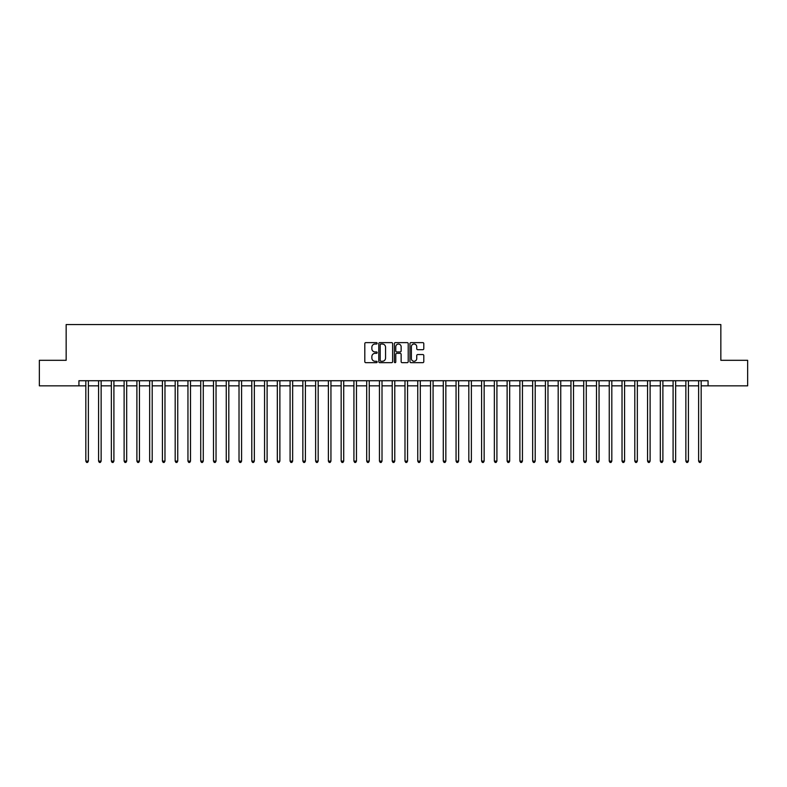 <?xml version="1.0" encoding="UTF-8"?>
<svg xmlns="http://www.w3.org/2000/svg" width="787" height="787" viewBox="0 0 787 787"><rect width="100%" height="100%" fill="white"/><g stroke="black" fill="none" stroke-linecap="round" stroke-linejoin="round"><path stroke-width="1.18" d="M377.16 343.319A0.698 0.698 0 0 0 376.461 342.62L365.807 342.62A1.003 1.003 0 0 0 364.804 343.624L364.804 361.666A1.003 1.003 0 0 0 365.807 362.669L376.461 362.669A0.698 0.698 0 0 0 377.16 361.971A0.698 0.698 0 0 0 376.461 361.272L375.074 361.272A3.207 3.207 0 0 1 371.867 358.055L371.867 356.56A3.207 3.207 0 0 1 375.074 353.343L376.461 353.343A0.698 0.698 0 0 0 377.16 352.645A0.698 0.698 0 0 0 376.461 351.946L375.074 351.946A3.207 3.207 0 0 1 371.867 348.739L371.867 347.234A3.207 3.207 0 0 1 375.074 344.027L376.461 344.027A0.698 0.698 0 0 0 377.16 343.319M422.796 349.694A1.003 1.003 0 0 0 423.8 348.69L423.8 343.624A1.003 1.003 0 0 0 422.796 342.62L410.971 342.62A1.003 1.003 0 0 0 409.968 343.624L409.968 361.666A1.003 1.003 0 0 0 410.971 362.669L422.796 362.669A1.003 1.003 0 0 0 423.8 361.666L423.8 355.557A1.003 1.003 0 0 0 422.796 354.553L417.74 354.553A1.003 1.003 0 0 0 416.736 355.557L416.736 358.587A2.686 2.686 0 0 1 414.051 361.272A2.686 2.686 0 0 1 411.375 358.587L411.375 346.703A2.686 2.686 0 0 1 414.051 344.027A2.686 2.686 0 0 1 416.736 346.703L416.736 348.69A1.003 1.003 0 0 0 417.74 349.694L422.796 349.694M78.926 385.837L39.35 385.837L39.35 360.308L66.157 360.308L66.157 324.559L720.843 324.559L720.843 360.308L747.65 360.308L747.65 385.837L708.074 385.837L708.074 380.731L78.926 380.731L78.926 385.837L85.822 385.837M392.624 343.624A1.003 1.003 0 0 0 391.621 342.62L379.787 342.62A1.003 1.003 0 0 0 378.793 343.624L378.793 361.666A1.003 1.003 0 0 0 379.787 362.669L391.621 362.669A1.003 1.003 0 0 0 392.624 361.666L392.624 343.624M395.379 342.62L407.213 342.62A1.003 1.003 0 0 1 408.207 343.624L408.207 361.666A1.003 1.003 0 0 1 407.213 362.669L402.147 362.669A1.003 1.003 0 0 1 401.144 361.666L401.144 354.347A1.003 1.003 0 0 0 400.14 353.343L396.786 353.343A1.003 1.003 0 0 0 395.782 354.347L395.782 361.971A0.698 0.698 0 0 1 395.084 362.669A0.698 0.698 0 0 1 394.376 361.971L394.376 343.624A1.003 1.003 0 0 1 395.379 342.62M88.37 385.837L98.591 385.837M101.139 385.837L111.351 385.837M113.908 385.837L124.12 385.837M126.677 385.837L136.889 385.837M139.437 385.837L149.658 385.837M152.206 385.837L162.417 385.837M164.975 385.837L175.186 385.837M177.744 385.837L187.955 385.837M190.513 385.837L200.724 385.837M203.272 385.837L213.493 385.837M216.041 385.837L226.253 385.837M228.81 385.837L239.022 385.837M241.579 385.837L251.791 385.837M254.339 385.837L264.56 385.837M267.108 385.837L277.319 385.837M279.877 385.837L290.088 385.837M292.646 385.837L302.857 385.837M305.405 385.837L315.626 385.837M318.174 385.837L328.386 385.837M330.943 385.837L341.155 385.837M343.712 385.837L353.924 385.837M356.472 385.837L366.693 385.837M369.241 385.837L379.452 385.837M382.01 385.837L392.221 385.837M394.779 385.837L404.99 385.837M407.548 385.837L417.759 385.837M420.307 385.837L430.528 385.837M433.076 385.837L443.288 385.837M445.845 385.837L456.057 385.837M458.614 385.837L468.826 385.837M471.374 385.837L481.595 385.837M484.143 385.837L494.354 385.837M496.912 385.837L507.123 385.837M509.681 385.837L519.892 385.837M522.44 385.837L532.661 385.837M535.209 385.837L545.421 385.837M547.978 385.837L558.19 385.837M560.747 385.837L570.959 385.837M573.507 385.837L583.728 385.837M586.276 385.837L596.487 385.837M599.045 385.837L609.256 385.837M611.814 385.837L622.025 385.837M624.583 385.837L634.794 385.837M637.342 385.837L647.563 385.837M650.111 385.837L660.323 385.837M662.88 385.837L673.092 385.837M675.649 385.837L685.861 385.837M688.409 385.837L698.63 385.837M701.178 385.837L708.074 385.837M380.898 344.027A0.698 0.698 0 0 0 380.19 344.726L380.19 360.564A0.698 0.698 0 0 0 380.898 361.272L382.344 361.272A3.207 3.207 0 0 0 385.551 358.055L385.551 347.234A3.207 3.207 0 0 0 382.344 344.027L380.898 344.027M401.144 346.752A2.686 2.686 0 0 0 398.458 344.076A2.686 2.686 0 0 0 395.782 346.752L395.782 350.943A1.003 1.003 0 0 0 396.786 351.946L400.14 351.946A1.003 1.003 0 0 0 401.144 350.943L401.144 346.752M88.498 380.731L88.449 380.859A1.023 1.023 91.2 0 0 88.37 381.242L88.37 461.113L85.822 461.113L85.822 381.242A1.023 1.023 91.2 0 0 85.744 380.859L85.694 380.731M88.37 461.113L87.613 462.441L86.59 462.441L85.822 461.113M101.267 380.731L101.218 380.859A1.023 1.023 91.2 0 0 101.139 381.242L101.139 461.113L98.591 461.113L98.591 381.242A1.023 1.023 91.2 0 0 98.513 380.859L98.464 380.731M101.139 461.113L100.372 462.441L99.349 462.441L98.591 461.113M114.036 380.731L113.977 380.859A1.023 1.023 91.2 0 0 113.908 381.242L113.908 461.113L111.351 461.113L111.351 381.242A1.023 1.023 91.2 0 0 111.282 380.859L111.233 380.731M113.908 461.113L113.141 462.441L112.118 462.441L111.351 461.113M126.805 380.731L126.746 380.859A1.023 1.023 91.2 0 0 126.677 381.242L126.677 461.113L124.12 461.113L124.12 381.242A1.023 1.023 91.2 0 0 124.051 380.859L123.992 380.731M126.677 461.113L125.91 462.441L124.887 462.441L124.12 461.113M139.565 380.731L139.515 380.859A1.023 1.023 91.2 0 0 139.437 381.242L139.437 461.113L136.889 461.113L136.889 381.242A1.023 1.023 91.2 0 0 136.81 380.859L136.761 380.731M139.437 461.113L138.679 462.441L137.656 462.441L136.889 461.113M152.334 380.731L152.285 380.859A1.023 1.023 91.2 0 0 152.206 381.242L152.206 461.113L149.658 461.113L149.658 381.242A1.023 1.023 91.2 0 0 149.579 380.859L149.53 380.731M152.206 461.113L151.438 462.441L150.425 462.441L149.658 461.113M165.103 380.731L165.054 380.859A1.023 1.023 91.2 0 0 164.975 381.242L164.975 461.113L162.417 461.113L162.417 381.242A1.023 1.023 91.2 0 0 162.348 380.859L162.299 380.731M164.975 461.113L164.208 462.441L163.184 462.441L162.417 461.113M177.872 380.731L177.813 380.859A1.023 1.023 91.2 0 0 177.744 381.242L177.744 461.113L175.186 461.113L175.186 381.242A1.023 1.023 91.2 0 0 175.117 380.859L175.058 380.731M177.744 461.113L176.977 462.441L175.954 462.441L175.186 461.113M190.631 380.731L190.582 380.859A1.023 1.023 91.2 0 0 190.513 381.242L190.513 461.113L187.955 461.113L187.955 381.242A1.023 1.023 91.2 0 0 187.877 380.859L187.827 380.731M190.513 461.113L189.746 462.441L188.723 462.441L187.955 461.113M203.4 380.731L203.351 380.859A1.023 1.023 91.2 0 0 203.272 381.242L203.272 461.113L200.724 461.113L200.724 381.242A1.023 1.023 91.2 0 0 200.646 380.859L200.596 380.731M203.272 461.113L202.505 462.441L201.492 462.441L200.724 461.113M216.169 380.731L216.12 380.859A1.023 1.023 91.2 0 0 216.041 381.242L216.041 461.113L213.493 461.113L213.493 381.242A1.023 1.023 91.2 0 0 213.415 380.859L213.366 380.731M216.041 461.113L215.274 462.441L214.251 462.441L213.493 461.113M228.938 380.731L228.879 380.859A1.023 1.023 91.2 0 0 228.81 381.242L228.81 461.113L226.253 461.113L226.253 381.242A1.023 1.023 91.2 0 0 226.184 380.859L226.125 380.731M228.81 461.113L228.043 462.441L227.02 462.441L226.253 461.113M241.698 380.731L241.648 380.859A1.023 1.023 91.2 0 0 241.579 381.242L241.579 461.113L239.022 461.113L239.022 381.242A1.023 1.023 91.2 0 0 238.953 380.859L238.894 380.731M241.579 461.113L240.812 462.441L239.789 462.441L239.022 461.113M254.467 380.731L254.417 380.859A1.023 1.023 91.2 0 0 254.339 381.242L254.339 461.113L251.791 461.113L251.791 381.242A1.023 1.023 91.2 0 0 251.712 380.859L251.663 380.731M254.339 461.113L253.571 462.441L252.558 462.441L251.791 461.113M267.236 380.731L267.187 380.859A1.023 1.023 91.2 0 0 267.108 381.242L267.108 461.113L264.56 461.113L264.56 381.242A1.023 1.023 91.2 0 0 264.481 380.859L264.432 380.731M267.108 461.113L266.34 462.441L265.317 462.441L264.56 461.113M280.005 380.731L279.946 380.859A1.023 1.023 91.2 0 0 279.877 381.242L279.877 461.113L277.319 461.113L277.319 381.242A1.023 1.023 91.2 0 0 277.25 380.859L277.201 380.731M279.877 461.113L279.11 462.441L278.086 462.441L277.319 461.113M292.764 380.731L292.715 380.859A1.023 1.023 91.2 0 0 292.646 381.242L292.646 461.113L290.088 461.113L290.088 381.242A1.023 1.023 91.2 0 0 290.019 380.859L289.96 380.731M292.646 461.113L291.879 462.441L290.856 462.441L290.088 461.113M305.533 380.731L305.484 380.859A1.023 1.023 91.2 0 0 305.405 381.242L305.405 461.113L302.857 461.113L302.857 381.242A1.023 1.023 91.2 0 0 302.779 380.859L302.729 380.731M305.405 461.113L304.648 462.441L303.625 462.441L302.857 461.113M318.302 380.731L318.253 380.859A1.023 1.023 91.2 0 0 318.174 381.242L318.174 461.113L315.626 461.113L315.626 381.242A1.023 1.023 91.2 0 0 315.548 380.859L315.498 380.731M318.174 461.113L317.407 462.441L316.384 462.441L315.626 461.113M331.071 380.731L331.012 380.859A1.023 1.023 91.2 0 0 330.943 381.242L330.943 461.113L328.386 461.113L328.386 381.242A1.023 1.023 91.2 0 0 328.317 380.859L328.268 380.731M330.943 461.113L330.176 462.441L329.153 462.441L328.386 461.113M343.84 380.731L343.781 380.859A1.023 1.023 91.2 0 0 343.712 381.242L343.712 461.113L341.155 461.113L341.155 381.242A1.023 1.023 91.2 0 0 341.086 380.859L341.027 380.731M343.712 461.113L342.945 462.441L341.922 462.441L341.155 461.113M356.6 380.731L356.55 380.859A1.023 1.023 91.2 0 0 356.472 381.242L356.472 461.113L353.924 461.113L353.924 381.242A1.023 1.023 91.2 0 0 353.845 380.859L353.796 380.731M356.472 461.113L355.714 462.441L354.691 462.441L353.924 461.113M369.369 380.731L369.319 380.859A1.023 1.023 91.2 0 0 369.241 381.242L369.241 461.113L366.693 461.113L366.693 381.242A1.023 1.023 91.2 0 0 366.614 380.859L366.565 380.731M369.241 461.113L368.473 462.441L367.46 462.441L366.693 461.113M382.138 380.731L382.089 380.859A1.023 1.023 91.2 0 0 382.01 381.242L382.01 461.113L379.452 461.113L379.452 381.242A1.023 1.023 91.2 0 0 379.383 380.859L379.334 380.731M382.01 461.113L381.242 462.441L380.219 462.441L379.452 461.113M394.907 380.731L394.848 380.859A1.023 1.023 91.2 0 0 394.779 381.242L394.779 461.113L392.221 461.113L392.221 381.242A1.023 1.023 91.2 0 0 392.152 380.859L392.093 380.731M394.779 461.113L394.012 462.441L392.988 462.441L392.221 461.113M407.666 380.731L407.617 380.859A1.023 1.023 91.2 0 0 407.548 381.242L407.548 461.113L404.99 461.113L404.99 381.242A1.023 1.023 91.2 0 0 404.912 380.859L404.862 380.731M407.548 461.113L406.781 462.441L405.758 462.441L404.99 461.113M420.435 380.731L420.386 380.859A1.023 1.023 91.2 0 0 420.307 381.242L420.307 461.113L417.759 461.113L417.759 381.242A1.023 1.023 91.2 0 0 417.681 380.859L417.631 380.731M420.307 461.113L419.54 462.441L418.527 462.441L417.759 461.113M433.204 380.731L433.155 380.859A1.023 1.023 91.2 0 0 433.076 381.242L433.076 461.113L430.528 461.113L430.528 381.242A1.023 1.023 91.2 0 0 430.45 380.859L430.4 380.731M433.076 461.113L432.309 462.441L431.286 462.441L430.528 461.113M445.973 380.731L445.914 380.859A1.023 1.023 91.2 0 0 445.845 381.242L445.845 461.113L443.288 461.113L443.288 381.242A1.023 1.023 91.2 0 0 443.219 380.859L443.16 380.731M445.845 461.113L445.078 462.441L444.055 462.441L443.288 461.113M458.732 380.731L458.683 380.859A1.023 1.023 91.2 0 0 458.614 381.242L458.614 461.113L456.057 461.113L456.057 381.242A1.023 1.023 91.2 0 0 455.988 380.859L455.929 380.731M458.614 461.113L457.847 462.441L456.824 462.441L456.057 461.113M471.502 380.731L471.452 380.859A1.023 1.023 91.2 0 0 471.374 381.242L471.374 461.113L468.826 461.113L468.826 381.242A1.023 1.023 91.2 0 0 468.747 380.859L468.698 380.731M471.374 461.113L470.616 462.441L469.593 462.441L468.826 461.113M484.271 380.731L484.221 380.859A1.023 1.023 91.2 0 0 484.143 381.242L484.143 461.113L481.595 461.113L481.595 381.242A1.023 1.023 91.2 0 0 481.516 380.859L481.467 380.731M484.143 461.113L483.375 462.441L482.352 462.441L481.595 461.113M497.04 380.731L496.981 380.859A1.023 1.023 91.2 0 0 496.912 381.242L496.912 461.113L494.354 461.113L494.354 381.242A1.023 1.023 91.2 0 0 494.285 380.859L494.236 380.731M496.912 461.113L496.144 462.441L495.121 462.441L494.354 461.113M509.799 380.731L509.75 380.859A1.023 1.023 91.2 0 0 509.681 381.242L509.681 461.113L507.123 461.113L507.123 381.242A1.023 1.023 91.2 0 0 507.054 380.859L506.995 380.731M509.681 461.113L508.914 462.441L507.89 462.441L507.123 461.113M522.568 380.731L522.519 380.859A1.023 1.023 91.2 0 0 522.44 381.242L522.44 461.113L519.892 461.113L519.892 381.242A1.023 1.023 91.2 0 0 519.813 380.859L519.764 380.731M522.44 461.113L521.683 462.441L520.66 462.441L519.892 461.113M535.337 380.731L535.288 380.859A1.023 1.023 91.2 0 0 535.209 381.242L535.209 461.113L532.661 461.113L532.661 381.242A1.023 1.023 91.2 0 0 532.583 380.859L532.533 380.731M535.209 461.113L534.442 462.441L533.429 462.441L532.661 461.113M548.106 380.731L548.047 380.859A1.023 1.023 91.2 0 0 547.978 381.242L547.978 461.113L545.421 461.113L545.421 381.242A1.023 1.023 91.2 0 0 545.352 380.859L545.302 380.731M547.978 461.113L547.211 462.441L546.188 462.441L545.421 461.113M560.875 380.731L560.816 380.859A1.023 1.023 91.2 0 0 560.747 381.242L560.747 461.113L558.19 461.113L558.19 381.242A1.023 1.023 91.2 0 0 558.121 380.859L558.062 380.731M560.747 461.113L559.98 462.441L558.957 462.441L558.19 461.113M573.634 380.731L573.585 380.859A1.023 1.023 91.2 0 0 573.507 381.242L573.507 461.113L570.959 461.113L570.959 381.242A1.023 1.023 91.2 0 0 570.88 380.859L570.831 380.731M573.507 461.113L572.749 462.441L571.726 462.441L570.959 461.113M586.404 380.731L586.354 380.859A1.023 1.023 91.2 0 0 586.276 381.242L586.276 461.113L583.728 461.113L583.728 381.242A1.023 1.023 91.2 0 0 583.649 380.859L583.6 380.731M586.276 461.113L585.508 462.441L584.495 462.441L583.728 461.113M599.173 380.731L599.123 380.859A1.023 1.023 91.2 0 0 599.045 381.242L599.045 461.113L596.487 461.113L596.487 381.242A1.023 1.023 91.2 0 0 596.418 380.859L596.369 380.731M599.045 461.113L598.277 462.441L597.254 462.441L596.487 461.113M611.942 380.731L611.883 380.859A1.023 1.023 91.2 0 0 611.814 381.242L611.814 461.113L609.256 461.113L609.256 381.242A1.023 1.023 91.2 0 0 609.187 380.859L609.128 380.731M611.814 461.113L611.046 462.441L610.023 462.441L609.256 461.113M624.701 380.731L624.652 380.859A1.023 1.023 91.2 0 0 624.583 381.242L624.583 461.113L622.025 461.113L622.025 381.242A1.023 1.023 91.2 0 0 621.946 380.859L621.897 380.731M624.583 461.113L623.816 462.441L622.792 462.441L622.025 461.113M637.47 380.731L637.421 380.859A1.023 1.023 91.2 0 0 637.342 381.242L637.342 461.113L634.794 461.113L634.794 381.242A1.023 1.023 91.2 0 0 634.716 380.859L634.666 380.731M637.342 461.113L636.575 462.441L635.562 462.441L634.794 461.113M650.239 380.731L650.19 380.859A1.023 1.023 91.2 0 0 650.111 381.242L650.111 461.113L647.563 461.113L647.563 381.242A1.023 1.023 91.2 0 0 647.485 380.859L647.435 380.731M650.111 461.113L649.344 462.441L648.321 462.441L647.563 461.113M663.008 380.731L662.949 380.859A1.023 1.023 91.2 0 0 662.88 381.242L662.88 461.113L660.323 461.113L660.323 381.242A1.023 1.023 91.2 0 0 660.254 380.859L660.195 380.731M662.88 461.113L662.113 462.441L661.09 462.441L660.323 461.113M675.767 380.731L675.718 380.859A1.023 1.023 91.2 0 0 675.649 381.242L675.649 461.113L673.092 461.113L673.092 381.242A1.023 1.023 91.2 0 0 673.023 380.859L672.964 380.731M675.649 461.113L674.882 462.441L673.859 462.441L673.092 461.113M688.536 380.731L688.487 380.859A1.023 1.023 91.2 0 0 688.409 381.242L688.409 461.113L685.861 461.113L685.861 381.242A1.023 1.023 91.2 0 0 685.782 380.859L685.733 380.731M688.409 461.113L687.651 462.441L686.628 462.441L685.861 461.113M701.306 380.731L701.256 380.859A1.023 1.023 91.2 0 0 701.178 381.242L701.178 461.113L698.63 461.113L698.63 381.242A1.023 1.023 91.2 0 0 698.551 380.859L698.502 380.731M701.178 461.113L700.41 462.441L699.387 462.441L698.63 461.113"/></g></svg>
